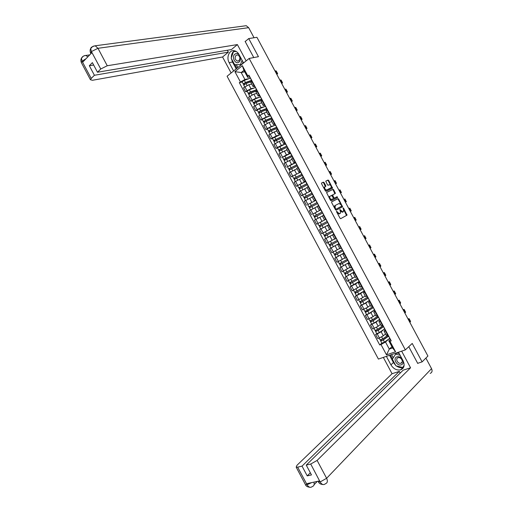 <?xml version="1.0" encoding="UTF-8"?>
<svg xmlns="http://www.w3.org/2000/svg" width="513" height="513" viewBox="0 0 513 513"><rect width="100%" height="100%" fill="white"/><g stroke="black" fill="none" stroke-linecap="round" stroke-linejoin="round"><path stroke-width="0.77" d="M337.035 212.632L337.528 212.369L337.079 211.536L336.605 211.241L336.586 211.792L340.048 218.243L340.722 218.66L347.019 215.159L343.537 208.105L343.005 207.88L343.498 209.182L343.428 211.689L342.915 211.972L339.863 209.516L340.286 210.894L340.773 210.638M324.107 182.59L323.421 182.153L321.6 182.994L321.561 183.763L325.396 190.913L326.082 191.349L332.571 188.181L328.711 180.473L328.038 180.037L325.761 181.14L327.467 184.827L328.147 185.264L329.218 184.757C330.686 184.956 331.353 185.93 331.225 187.681L326.73 189.977C325.248 189.791 324.569 188.816 324.691 187.04L325.819 186.296L325.736 185.635L324.107 182.59L323.613 182.878L322.927 182.442L321.484 183.109M337.528 212.369L339.689 213.703L340.523 213.113L340.286 210.894M249.158 58.444L258.456 56.68L248.741 38.571L256.923 37.302L427.919 356.041L422.103 361.877L412.221 343.447L405.353 349.892L249.158 58.444L227.079 76.238L378.408 359.081L405.353 349.892M331.699 201.833L331.667 202.616L335.508 209.779L336.188 210.195L342.543 206.803L338.683 199.057L338.016 198.634L331.699 201.833M330.449 200.346L326.537 192.516L333.027 189.335L333.7 189.765L335.393 193.446L332.629 194.914L333.783 197.601L334.457 198.031L337.112 196.697L337.631 197.467L331.129 200.769L330.449 200.346M248.741 38.571L245.182 41.54M402.121 368.308L403.25 367.943M417.672 363.307L422.103 361.877M386.199 335.13L388.014 334.842M384.16 329.211L381.14 331.77L377.228 333.937L379.396 337.984L383.314 335.823L385.539 333.905M379.396 337.984L377.786 338.574L375.625 334.527L376.741 333.585M385.821 330.75L384.077 331.167L385.135 329.955M377.228 333.937L375.625 334.527M381.044 325.511L382.833 325.171M371.636 324.056L370.508 324.973L372.675 329.013L378.184 326.255L380.441 324.383M380.64 321.087L378.915 321.536L379.998 320.368M379.101 319.689L376.023 322.209L370.508 324.973M375.888 315.893L377.658 315.514M366.538 314.533L365.397 315.424L367.558 319.464L373.066 316.688L375.343 314.867M375.465 311.423L373.759 311.91L374.862 310.788M374.048 310.166L370.899 312.648L365.397 315.424M370.745 306.274L372.483 305.857M361.441 305.011L360.286 305.883L362.447 309.916L367.949 307.133L370.251 305.357M370.296 301.772L368.61 302.292L369.738 301.208M369.001 300.644L365.782 303.087L360.286 305.883M365.596 296.668L367.314 296.206M356.349 295.494L355.182 296.341L357.343 300.374L362.832 297.578L365.16 295.854M365.128 292.121L363.46 292.679L364.608 291.634M363.974 291.121L360.665 293.539L355.182 296.341M360.453 287.068L362.146 286.555M351.258 285.985L350.078 286.805L352.239 290.839L360.068 286.35M359.959 282.477L358.311 283.067L359.485 282.073M358.965 281.592L355.554 283.99L350.078 286.805M355.31 277.469L356.984 276.917M354.085 271.999L344.98 277.283L347.134 281.31L354.925 276.892M354.797 272.839L353.168 273.461L354.361 272.512M353.989 272.057L344.98 277.283M350.174 267.876L351.822 267.279M349.013 262.528L339.882 267.754L342.036 271.787L349.725 267.478M349.635 263.207L348.026 263.862L349.244 262.957M349.02 262.528L339.882 267.754M345.037 258.289L346.66 257.648M335.996 257.488L334.784 258.238L336.938 262.265L344.467 258.103M344.48 253.576L342.883 254.268L344.127 253.403M343.954 253.076L334.784 258.238M339.907 248.709L341.504 248.023M338.881 243.604L329.692 248.728L331.847 252.749L339.741 248.401M339.324 243.951L337.753 244.682L339.016 243.861M338.888 243.617L329.692 248.728M334.777 239.129L336.355 238.404M325.935 238.455L324.601 239.218L326.755 243.239L334.668 238.923M334.175 234.332L332.616 235.095L333.905 234.319M333.828 234.172L324.601 239.218M329.025 224.72L327.486 225.515L329.654 229.567L331.199 228.785L332.392 231.01M321.869 228.426L319.516 229.715L321.67 233.736L329.596 229.458L322.927 233.082L324.101 235.268M327.486 225.515L328.833 224.765M328.769 224.726L319.516 229.715M322.382 215.992L314.431 220.218L316.579 224.232L326.056 219.179M323.87 215.101L322.356 215.941L324.53 219.994M320.939 209.625L319.4 210.426L320.907 209.573M313.148 213.895L320.798 209.849M318.644 205.559L317.233 206.373L319.4 210.426M317.316 206.534L309.352 210.728L311.5 214.742M315.649 200.237L314.277 200.859L315.771 199.974M307.742 204.604L315.745 200.423L307.71 204.642M313.59 195.915L312.122 196.838M312.257 197.082L304.273 201.237L306.421 205.251M310.551 190.721L309.159 191.298L310.628 190.381M310.705 191.009L301.343 195.767L310.698 190.996M308.454 186.322L307.011 187.29M306.646 187.88L299.194 191.753L301.343 195.767M305.459 181.211L304.042 181.743L305.491 180.794M301.657 183.346L305.652 181.576L296.27 186.29L301.657 183.346L299.509 179.332L295.565 181.41L294.122 182.275L296.27 186.29M303.318 176.735L301.901 177.742M302.138 178.191L299.509 179.332M300.368 171.701L298.925 172.195L300.361 171.207M300.612 172.163L291.198 176.812L300.586 172.169M298.188 167.155L296.79 168.206M296.95 168.809L289.05 172.804L291.198 176.812M295.276 162.204L293.814 162.647L295.231 161.633M287.453 166.815L291.499 164.378L295.417 162.813M293.058 157.581L291.685 158.671M292.006 159.331L283.984 163.339L286.126 167.347M290.191 152.707L288.704 153.111L290.101 152.06M290.525 153.336L282.394 157.356L286.427 154.9L290.281 153.445M287.934 148.007L286.581 149.142M286.985 149.892L278.918 153.881L281.06 157.882M285.106 143.217L283.599 143.576L284.978 142.492M277.347 147.936L276 148.424L277.405 147.487L281.355 145.429L285.177 144.063M282.81 138.446L281.483 139.626M281.938 140.472L279.207 141.428L273.859 144.422L276 148.424M280.027 133.733L278.495 134.047L279.854 132.931M272.3 138.504L270.935 138.965L272.339 138.016L276.283 135.964L280.085 134.682M277.687 128.885L276.385 130.103M276.892 131.059L274.141 131.963L268.799 134.97L270.935 138.965M274.949 124.249L273.397 124.524L274.731 123.37M267.254 129.077L265.881 129.52L267.273 128.551L271.217 126.506L275.006 125.3M272.57 119.33L271.287 120.593M271.852 121.645L269.075 122.504L263.74 125.525L265.881 129.52M269.87 114.771L268.299 115.008L269.62 113.822M262.207 119.657L260.822 120.074L262.207 119.093L266.157 117.047L269.934 115.919M267.453 109.782L266.196 111.084M266.811 112.238L264.015 113.052L258.687 116.079L260.822 120.074M264.798 105.306L263.201 105.492L264.503 104.274M257.167 110.244L255.769 110.635L257.141 109.635L261.098 107.602L264.875 106.544M262.342 100.234L261.104 101.587M261.777 102.837L258.956 103.6L253.634 106.646L255.769 110.635M259.725 95.841L258.11 95.982L259.392 94.732M252.133 100.83L250.722 101.202L252.082 100.189L256.038 98.156L259.822 97.169M257.231 90.698L256.019 92.09M256.744 93.443L253.897 94.161L248.587 97.213L250.722 101.202M254.66 86.376L253.018 86.485L254.281 85.196M247.099 91.429L245.676 91.776L247.029 90.743L250.979 88.717L254.775 87.794M252.127 81.163L250.94 82.599M251.716 84.049L248.843 84.722L243.54 87.787L245.676 91.776M389.232 338.74L385.5 342.017L389.29 349.09L392.612 347.936L388.809 340.837L390.271 339.548M391.945 346.692L389.29 349.09L386.513 354.861L380.979 344.524L385.5 342.017M388.809 340.837L389.963 341.318L395.561 351.758L386.513 354.861M249.594 76.924L247.689 77.348L243.944 70.358L241.2 72.538L244.925 79.502L239.327 82.651L379.735 344.967L380.979 344.524M240.36 81.836L234.909 71.66L242.335 65.696L247.843 75.975L247.689 77.348M389.963 341.318L391.233 340.863L248.901 75.148L247.843 75.975M244.714 71.801L241.2 72.538L234.909 71.66M244.925 79.502L249.735 78.425M381.845 343.126L379.735 344.967M242.065 82.029L239.327 82.651M395.561 351.758L392.612 347.936M243.944 70.358L242.335 65.696M337.201 212.94L339.183 213.972L339.689 213.703M340.414 211.157L342.408 212.241L342.915 211.972M340.651 218.685L346.512 215.422L343.691 209.605M340.927 204.45L338.182 199.333L337.516 198.909L331.622 201.891M341.985 207.143L341.709 205.912M335.643 208.849L336.118 209.144L341.69 206.188L341.171 204.841L339.035 203.501L335.258 205.45L335.175 207.97L335.643 208.849L335.156 209.118M335.233 209.259L336.118 209.144M341.62 206.258L335.611 209.419M335.258 205.45L334.425 206.053L334.514 207.925M326.55 192.497L333.027 189.335M334.88 193.754L333.2 190.041L332.533 189.618M332.732 194.812L332.129 195.703M333.36 198.005L333.957 198.307L337.112 196.697M337.124 197.755L336.611 196.979M333.29 197.845L331.533 195.402L329.763 196.415C329.628 198.21 330.301 199.191 331.789 199.365L333.264 198.627L333.29 197.845L333.783 197.601M330 196.165L329.263 196.697C329.122 198.486 329.795 199.474 331.283 199.647L331.789 199.365M333.264 198.627L331.283 199.647M325.313 186.591L323.613 182.878M324.909 186.79L324.197 187.322L324.267 188.803M324.569 189.374L326.23 190.259L326.73 189.977M330.513 188.207L326.23 190.259M330.795 185.559L328.217 180.756L327.544 180.319L325.761 181.14M332.571 188.181L332.078 188.463L331.193 186.296M387.943 335.194L382.743 338.888L380.139 339.933M388.399 336.053L382.749 340.074L381.512 340.606L381.223 339.728M388.495 336.233L383.301 339.933L380.723 341.036L380.537 339.972M389.668 338.426L384.481 342.139L381.871 343.178M381.691 340.594L380.922 340.683M409.861 322.382L410.586 321.42L409.175 318.797M408.393 319.644L409.124 318.695L407.976 318.868M382.852 325.691L377.619 329.327L375.029 330.391M383.314 326.563L377.632 330.519L376.401 331.058L376.106 330.16M383.403 326.73L378.177 330.372L375.612 331.488L375.42 330.417M384.577 328.923L379.357 332.578L376.766 333.63M376.574 331.045L375.817 331.154M377.76 316.194L372.502 319.772L369.924 320.856M378.235 317.079L372.521 320.971L371.29 321.516L370.982 320.599M378.318 317.233L373.06 320.811L370.508 321.946L370.309 320.862M379.492 319.419L374.24 323.017L371.656 324.094M371.463 321.497L370.719 321.625M395.651 365.352L393.413 362.524L390.932 364.865C393.439 368.834 396.626 370.508 400.493 369.886C404.161 368.353 405.033 365.339 403.115 360.844L398.498 352.232M390.932 364.865L386.379 356.362M383.333 357.401L392.06 373.708L399.294 371.399L302.035 466.112L297.655 467.157L307.12 484.843L306.607 483.701L319.522 480.912L320.189 482.04M400.185 373.073L399.294 371.399M310.327 472.774L307.223 475.884L311.468 474.923L306.248 465.105L403.154 370.168L410.567 367.802L317.124 460.424L326.621 478.289L431.548 368.648L425.88 358.087M401.647 351.155L410.567 367.802M392.06 373.708L296.969 465.297L296.181 467.163L297.655 467.157M431.548 368.648C432.542 370.944 432.1 372.528 430.202 373.393M306.248 465.105L310.724 464.034L317.124 460.424M307.223 475.884L302.035 466.112M418.089 363.172L417.768 363.486L408.765 346.692M401.794 368.623L403.045 368.219M396.305 365.891C398.537 367.494 400.749 368.033 402.942 367.507L403.635 367.263M393.413 362.524L389.54 355.285M402.852 367.314L404.052 365.974M390.387 354.996L392.503 358.946M391.573 354.592L393.272 357.753M311.673 482.605L307.146 484.714M312.237 486.593C310.455 487.959 308.755 487.382 307.127 484.856M325.268 483.874C323.511 485.221 321.818 484.612 320.195 482.047L310.724 464.034M243.54 62.971L239.032 54.545C237.833 52.409 236.262 51.14 234.326 50.736C229.349 49.581 226.06 57.341 229.164 62.657L233.614 70.974M246.125 60.893L237.384 44.58L231.453 49.556L97.483 72.23L100.753 68.998L91.365 51.473L91.898 52.653L82.715 62.137L82.08 61.252L91.211 78.438L90.435 79.739L92.481 80.278L222.565 57.001L228.356 52.146L227.342 50.248M231.119 72.981L222.565 57.001M237.384 44.58L107.249 65.747L100.753 68.998M244.598 25.919L246.246 25.701L248.651 27.67L254.057 37.744M97.483 72.23L92.385 62.631L89.333 65.728L94.405 75.276L91.211 78.438M94.405 75.276L228.356 52.146M245.471 41.297L245.086 41.361L253.775 57.571M89.333 65.728L93.667 65.042M234.428 50.755C232.299 52.191 231.267 54.519 231.344 57.738M231.427 58.636L232.524 62.022L229.164 62.657M236.204 68.889L232.524 62.022M234.941 64.67L236.897 68.325M235.8 51.229L233.729 51.518M236.326 64.657L237.872 67.543M90.833 53.557L90.577 53.083L91.359 51.646M92.577 46.536L90.711 48.562L91.359 51.46M83.369 56.148L81.477 58.149L82.086 61.079M401.871 358.523C400.332 356.939 398.71 356.375 396.998 356.824C392.413 358.145 396.87 366.474 401.275 364.82C402.885 364.172 403.5 362.864 403.141 360.889M400.967 363.21C404.058 362.364 401.211 356.747 398.178 357.696L398.037 357.741C394.959 358.613 397.832 364.211 400.865 363.242L400.967 363.21M404.141 365.282L402.692 367.462L395.882 365.788L392.349 359.183L395.581 354.182L396.831 353.021L399.223 353.585M395.581 354.182L400.121 355.252M403.725 366.462L402.692 367.462M239.103 54.686C237.692 53.333 236.288 53.153 234.89 54.16C231.158 56.981 235.544 65.17 239.103 62.015C240.392 60.816 240.809 59.149 240.353 57.014M238.936 60.681C240.514 58.213 240.065 56.283 237.583 54.891L236.057 55.308C234.492 57.796 234.954 59.726 237.436 61.092L238.936 60.681M242.072 60.226L240.494 64.619L234.659 64.67L231.183 58.181L233.498 51.563L235.839 51.255M243.008 61.97L242.277 63.99M233.498 51.563L236.275 51.499M241.828 64.356L240.494 64.619M404.885 313.103L405.623 312.18L404.218 309.551M403.417 310.371L404.167 309.454L403.032 309.66M399.909 303.831L400.672 302.946L399.255 300.31M398.441 301.099L399.21 300.22L398.094 300.451M372.675 306.703L367.391 310.218L364.82 311.327M373.156 307.601L367.411 311.429L366.186 311.981L365.872 311.045M373.233 307.736L365.403 312.411L365.198 311.314M374.407 309.929L369.123 313.462L366.551 314.565M366.359 311.955L365.622 312.109M367.597 297.213L359.722 301.798M368.084 298.124L361.088 302.452L360.754 301.497M368.148 298.245L360.299 302.882L360.088 301.772M369.322 300.438L364.012 303.914L361.453 305.036M361.248 302.42L360.524 302.593M362.518 287.729L354.624 292.282M361.934 286.645L363.037 288.71L355.984 292.929L355.65 291.955M363.178 288.697L355.201 293.353L354.983 292.237M364.243 290.954L356.355 295.514M356.15 292.891L355.432 293.083M394.939 294.565L395.722 293.712L394.305 291.07M393.471 291.833L394.26 290.993L393.157 291.249M389.97 285.305L390.771 284.491L389.348 281.842M388.508 282.573L389.309 281.772L388.226 282.054M385.006 276.045L385.821 275.269L384.397 272.615M383.538 273.32L384.365 272.55L383.294 272.865M357.439 278.251L349.533 282.766M358.138 279.072L350.892 283.407L350.539 282.419M358.189 279.162L350.103 283.83L349.879 282.708M359.164 281.47L351.264 285.998M351.046 283.368L350.347 283.574M380.043 266.798L380.877 266.055L379.447 263.387M378.575 264.067L379.421 263.336L378.37 263.676M352.367 268.78L344.454 273.282L343.332 271.185M353.072 269.614L345.794 273.891L345.435 272.884M353.111 269.691L345.012 274.32L344.781 273.179M345.954 273.846L345.262 274.077M375.08 257.552L375.939 256.84L374.503 254.172M373.618 254.826L374.477 254.127L373.445 254.493M347.295 259.315L339.35 263.753M348.006 260.162L340.703 264.381L340.337 263.355M348.045 260.226L339.92 264.804L339.683 263.663M340.856 264.33L340.177 264.58M370.123 248.305L370.995 247.638L369.559 244.957M368.661 245.586L369.54 244.919L368.52 245.317M342.222 249.85L334.264 254.249M339.753 248.42L339.087 248.799M342.947 250.716L335.617 254.878L335.239 253.832M342.973 250.767L334.829 255.301L334.591 254.147M343.947 253.063L335.996 257.475M335.765 254.82L335.098 255.089M341.299 248.125L342.678 250.209M365.166 239.071L366.064 238.436L364.621 235.749M363.704 236.346L364.608 235.724L363.595 236.147M337.156 240.392L329.186 244.765L328.025 242.598M334.681 238.949L333.405 239.661M337.894 241.277L330.532 245.381L330.141 244.316M337.907 241.309L329.744 245.804L329.5 244.637M329.744 245.804L330.911 247.984M330.68 245.317L330.019 245.605M336.15 238.507L337.535 240.61M360.216 229.837L361.126 229.234L359.684 226.547M358.754 227.118L359.671 226.528L358.677 226.977M323.908 232.569L324.78 232.107M328.282 230.19L329.603 229.465M332.097 230.94L324.107 235.275M332.834 231.838L325.447 235.884L325.05 234.8M332.847 231.863L324.658 236.307L324.408 235.127M333.816 234.152L325.826 238.487M325.595 235.82L324.947 236.127M355.265 220.609L356.195 220.045L354.746 217.345L353.79 217.865M353.803 217.89L354.74 217.339M318.785 223.097L326.069 219.205L318.785 223.097M327.037 221.494L319.028 225.784L317.855 223.597M328.756 224.7L323.209 227.708L322.036 225.515L327.788 222.418L320.368 226.4L319.958 225.29M322.036 225.515L319.58 226.817L319.875 226.656L319.323 225.63M323.209 227.708L320.747 229.003M320.51 226.323L319.875 226.656M327.615 222.571L329 224.681M325.87 219.314L327.256 221.424M350.315 211.388L351.264 210.856L349.815 208.15L348.853 208.669M348.859 208.669L349.815 208.15M322.183 211.959L313.95 216.3L312.776 214.113L320.811 209.875M322.177 211.946L313.95 216.3M315.424 216.826L314.873 215.8M318.111 218.237L317.117 218.769M322.53 213.081L314.501 217.339M314.796 217.166L314.251 216.153M323.665 215.204L322.683 212.882M345.371 202.167L346.339 201.68L345.39 202.205M343.915 199.454L344.89 198.967L346.339 201.673M317.137 202.539L308.871 206.822L307.704 204.636M317.124 202.513L308.871 206.822M310.339 207.329L309.794 206.316M317.476 203.642L309.429 207.855L310.596 210.035M317.303 206.508L315.206 207.592M313.065 208.695L310.698 209.977M309.711 207.675L309.185 206.688M318.535 205.623L317.547 203.302M316.797 202.379L315.803 200.044M340.427 192.959L341.414 192.497L340.478 193.055M338.971 190.24L339.965 189.797L341.408 192.484M312.096 193.119L303.799 197.345L302.638 195.177M312.077 193.08L303.799 197.345M305.254 197.832L304.722 196.838M312.423 194.209L304.363 198.39M312.244 197.063L311.244 197.563M304.632 198.191L304.119 197.229M311.673 192.811L310.679 190.47M335.489 183.75L336.496 183.327L335.573 183.911M334.034 181.031L335.047 180.621L336.483 183.308M307.056 183.712L298.733 187.88L297.572 185.712M307.024 183.654L298.733 187.88M300.176 188.348L299.65 187.367M307.37 184.783L299.297 188.925M299.56 188.713L299.06 187.777M330.552 174.548L331.578 174.157L330.673 174.773M329.096 171.836L330.128 171.457L331.558 174.131M302.016 174.305L293.667 178.415L292.5 176.228M301.977 174.234L293.667 178.415M295.097 178.864L294.584 177.896M302.324 175.363L294.231 179.467M294.488 179.236L294 178.332M301.432 173.695L300.432 171.342M325.614 165.346L326.659 164.994L325.768 165.635M324.158 162.634L325.21 162.294L326.64 164.955M296.982 164.904L288.601 168.957L287.434 166.776L295.565 162.743M296.937 164.82L288.601 168.957M290.025 169.386L289.518 168.437M297.277 165.943L289.172 170.015M289.415 169.765L288.947 168.886M320.683 156.151L321.747 155.837L320.869 156.503M319.227 153.445L320.298 153.137L321.722 155.792M291.82 155.567L283.894 159.447L282.374 157.324M291.897 155.413L283.542 159.505M284.952 159.915L284.452 158.979M292.237 156.529L284.112 160.563M284.349 160.3L283.894 159.447M315.751 146.962L316.835 146.686L315.976 147.378M314.302 144.256L315.392 143.986L316.81 146.628M286.709 146.211L278.841 150.014L277.334 147.911M286.671 146.141L278.482 150.053M285.484 143.929L277.315 147.872M279.886 150.45L279.393 149.527M287.197 147.122L279.053 151.123M279.284 150.841L278.841 150.014M287.742 148.135L286.812 145.923M310.827 137.779L311.93 137.535L311.083 138.26M309.377 135.073L310.48 134.842L311.891 137.471M281.682 136.824L273.795 140.588L272.288 138.478M281.611 136.695L273.429 140.613M280.451 134.528L272.262 138.433M274.821 140.985L274.333 140.075M282.163 137.721L274 141.684M274.224 141.389L273.795 140.588M305.902 128.603L307.024 128.391L306.19 129.141M304.453 125.897L305.575 125.698L306.986 128.321M276.654 127.442L270.293 130.052L268.748 131.168L267.235 129.045M276.578 127.301L270.729 129.699L268.376 131.174M275.417 125.134L269.562 127.519L267.209 128.994M269.755 131.527L269.274 130.635M277.129 128.327L271.281 130.732L268.953 132.251M269.165 131.937L268.748 131.168M300.984 119.426L302.119 119.253L301.304 120.029M299.528 116.72L300.676 116.56L302.074 119.17M271.634 118.061L265.24 120.613L263.708 121.748L262.188 119.619M271.55 117.907L265.67 120.254L263.323 121.741M270.389 115.739L264.503 118.073L262.162 119.561M264.695 122.075L264.221 121.196M272.095 118.933L266.221 121.28L263.9 122.819M264.105 122.492L263.708 121.748M296.059 110.257L297.219 110.122L296.418 110.923M294.609 107.557L295.777 107.429L297.168 110.032M266.613 108.692L260.187 111.18L258.667 112.334L257.141 110.199M266.523 108.525L260.617 110.808L258.276 112.315M265.362 106.358L259.45 108.628L257.116 110.135M259.636 112.629L259.174 111.763M267.068 109.545L261.168 111.834L258.86 113.399M259.052 113.052L258.667 112.334M291.147 101.093L292.32 100.99L291.538 101.818M289.698 98.393L290.877 98.297L292.269 100.894M261.598 99.323L255.141 101.747L253.634 102.927L252.101 100.779M261.495 99.144L255.557 101.369L253.23 102.889M260.335 96.976L254.397 99.189L252.069 100.715M254.583 103.19L254.127 102.337M262.047 100.163L256.109 102.395L253.813 103.979M254.006 103.62L253.634 102.927M286.228 91.93L287.427 91.865L286.658 92.725M284.786 89.23L285.985 89.179L287.37 91.756M286.536 92.5L286.363 92.18M256.577 89.961L250.094 92.321L248.6 93.526L247.067 91.365M256.474 89.762L250.511 91.936L248.189 93.469M255.314 87.601L249.344 89.756L247.029 91.301M249.53 93.751L249.081 92.911M257.019 90.788L251.062 92.962L248.773 94.565M248.952 94.193L248.6 93.526M255.801 88.018L255.628 87.697M281.316 82.779L282.535 82.747L281.778 83.632M279.874 80.079L281.092 80.06L282.471 82.631M281.65 83.395L281.464 83.042M251.569 80.605L245.047 82.901L243.566 84.126L242.027 81.958M251.453 80.394L245.458 82.503L243.149 84.061M250.299 78.233L244.297 80.329L241.989 81.888M244.483 84.318L244.041 83.497M251.626 81.548L246.009 83.536L243.739 85.158M243.912 84.767L243.566 84.126M250.716 78.534L250.53 78.188M276.411 73.628L277.642 73.628L276.905 74.545M274.962 70.929L276.199 70.941L277.578 73.506M276.764 74.289L276.565 73.91M249.946 96.188L252.082 100.189M254.999 105.64L257.141 109.635M260.065 115.092L262.207 119.093M265.125 124.55L267.273 128.551M270.191 134.015L272.339 138.016M275.263 143.48L277.405 147.487M280.335 152.957L282.483 156.965M285.408 162.435L287.556 166.449M290.486 171.919L292.634 175.933M295.565 181.41L297.72 185.424M300.65 190.9L302.798 194.921M305.735 200.403L307.89 204.424M310.827 209.907L312.975 213.927M315.912 219.417L318.066 223.444M321.01 228.933L323.164 232.96M326.108 238.449L328.262 242.482M331.206 247.978L333.36 252.005M336.31 257.507L338.465 261.54M341.414 267.042L343.575 271.076M346.519 276.584L348.68 280.617M351.629 286.126L353.79 290.166M356.747 295.68L358.908 299.72M361.857 305.235L364.025 309.281M366.981 314.796L369.148 318.842M372.098 324.363L374.266 328.41M244.887 86.748L247.029 90.743M248.843 84.722L250.979 88.717M253.897 94.161L256.038 98.156M256.878 90.961L259.039 94.995M258.956 103.6L261.098 107.602M261.983 100.497L264.144 104.53M264.015 113.052L266.157 117.047M267.093 110.038L269.254 114.078M269.075 122.504L271.217 126.506M272.204 119.58L274.372 123.62M274.141 131.963L276.283 135.964M277.321 129.135L279.489 133.175M279.207 141.428L281.355 145.429M282.439 138.69L284.606 142.736M284.279 150.893L286.427 154.9M287.562 148.251L289.73 152.297M289.351 160.37L291.499 164.378M292.686 157.818L294.853 161.864M294.43 169.848L296.578 173.856M297.816 167.385L299.983 171.438M302.946 176.966L305.113 181.018M304.587 188.816L306.742 192.837M308.076 186.546L310.25 190.605M309.672 198.313L311.827 202.334M313.212 196.133L315.386 200.192M314.758 207.81L316.912 211.831M318.349 205.726L320.522 209.785M319.849 217.32L322.004 221.34M323.491 215.325L325.665 219.384M324.941 226.829L327.095 230.85M328.634 224.925L330.808 228.99M330.039 236.339L332.193 240.366M333.783 234.537L335.957 238.603M335.136 245.862L337.291 249.889M338.933 244.15L341.107 248.215M340.234 255.384L342.395 259.418M344.082 253.768L346.262 257.84M345.339 264.913L347.5 268.947M349.238 263.393L351.418 267.465M350.45 274.449L352.611 278.488M354.393 273.019L356.58 277.097M355.554 283.99L357.715 288.03M359.555 282.657L361.742 286.735M360.665 293.539L362.832 297.578M364.717 292.295L366.904 296.373M365.782 303.087L367.949 307.133M369.886 301.939L372.072 306.024M370.899 312.648L373.066 316.688M375.054 311.59L377.241 315.675M376.023 322.209L378.184 326.255M380.229 321.247L382.416 325.332M381.14 331.77L383.314 335.823M385.404 330.904L387.591 334.995M251.774 81.432L253.929 85.466M339.843 210.067L340.331 209.811M343.056 208.361L343.537 208.105M346.442 214.729L346.948 214.466M346.422 215.518L346.929 215.248M336.592 211.798L337.079 211.536M337.516 198.909L338.016 198.634M338.182 199.333L338.683 199.057M341.966 206.386L342.472 206.117M334.681 208.24L335.175 207.97M333.2 190.041L333.7 189.765M334.816 193.061L335.316 192.779M332.225 195.857L332.706 195.588M333.957 198.307L334.457 198.031M325.242 185.924L325.736 185.635M330.443 188.245L330.936 187.963M327.544 180.319L328.038 180.037M328.217 180.756L328.711 180.473M332.001 187.803L332.495 187.521M322.927 182.442L323.421 182.153M382.743 338.888L381.678 336.913M384.481 342.139L383.301 339.933M408.797 319.291L410.259 322.029M377.619 329.327L376.548 327.326M379.357 332.578L378.177 330.372M372.502 319.772L371.418 317.752M374.24 323.017L373.06 320.811M320.221 481.912L326.621 478.289C327.897 481.168 327.486 482.996 325.389 483.785L325.3 483.842M313.885 482.13C314.572 484.496 314.046 485.971 312.295 486.542L312.27 486.561M305.273 484.285L305.491 484.695L306.998 484.747M318.284 481.181L318.47 481.887L320.074 481.944M248.651 27.67L97.97 48.299L107.249 65.747M83.837 55.904L85.825 55.449L87.851 56.834M93.109 46.247L95.2 45.785L97.97 48.299L91.468 51.537M81.58 63.061L81.343 62.605L82.08 61.252M86.043 58.7L82.189 61.143M403.821 310.025L405.289 312.757M398.851 300.765L400.32 303.497M367.391 310.218L366.295 308.178M369.123 313.462L367.943 311.256M362.274 300.669L361.171 298.611M364.012 303.914L362.832 301.708M357.17 291.127L356.054 289.043M358.901 294.372L357.721 292.166M393.888 291.512L395.35 294.238M388.925 282.259L390.387 284.984M383.968 273.012L385.43 275.738M352.059 281.592L350.937 279.489M353.797 284.83L352.617 282.631M379.004 263.772L380.466 266.497M346.955 272.057L345.82 269.941M348.693 275.295L347.513 273.096M374.054 254.531L375.51 257.257M341.857 262.534L340.709 260.392M343.588 265.766L342.415 263.573M369.097 245.304L370.559 248.023M336.759 253.012L335.598 250.851M338.49 256.243L337.31 254.05M364.147 236.076L365.609 238.795M331.661 243.495L330.494 241.315M333.392 246.727L332.219 244.534M359.203 226.855L360.658 229.574M326.569 233.986L325.396 231.793M328.301 237.218L327.127 235.018M354.259 217.634L355.714 220.353M321.478 224.476L320.304 222.283M349.315 208.425L350.77 211.138M316.393 214.979L315.219 212.786M318.118 218.205L316.944 216.011M344.37 199.217L345.833 201.93M311.308 205.482L310.134 203.289M313.033 208.708L311.859 206.515M339.439 190.015L340.895 192.728M306.229 195.992L305.055 193.805M307.941 199.191L306.78 197.024M334.502 180.813L335.957 183.526M301.15 186.508L299.977 184.321M302.85 189.688L301.702 187.54M329.57 171.624L331.026 174.33M296.072 177.023L294.898 174.837M297.764 180.185L296.623 178.062M324.639 162.435L326.095 165.141M290.999 167.552L289.826 165.366M292.673 170.688L291.551 168.585M319.714 153.252L321.164 155.958M285.927 158.081L284.76 155.894M287.594 161.191L286.478 159.113M314.79 144.07L316.239 146.776M280.861 148.616L279.688 146.436M282.516 151.707L281.413 149.649M309.865 134.9L311.32 137.599M275.795 139.158L274.628 136.977M277.437 142.223L276.347 140.19M304.946 125.73L306.396 128.43M270.729 129.699L269.562 127.519M272.358 132.745L271.281 130.732M300.034 116.566L301.484 119.266M265.67 120.254L264.503 118.073M267.286 123.274L266.221 121.28M295.116 107.403L296.565 110.103M260.617 110.808L259.45 108.628M262.22 113.803L261.168 111.834M290.204 98.252L291.653 100.946M255.557 101.369L254.397 99.189M257.154 104.344L256.109 102.395M285.299 89.102L286.748 91.795M250.511 91.936L249.344 89.756M252.088 94.886L251.062 92.962M280.393 79.957L281.836 82.651M245.458 82.503L244.297 80.329M247.029 85.434L246.009 83.536M275.487 70.813L276.93 73.506M250.863 82.465L253.018 86.485M384.077 331.167L386.257 335.245M378.915 321.536L381.095 325.614M373.759 311.91L375.939 315.982M368.61 302.292L370.79 306.364M363.46 292.679L365.634 296.745M358.311 283.067L360.485 287.133M353.168 273.461L355.342 277.527M348.026 263.862L350.199 267.921M342.883 254.268L345.057 258.328M337.753 244.682L339.92 248.734M332.616 235.095L334.79 239.148M312.109 196.812L314.277 200.859M306.992 187.258L309.159 191.298M301.875 177.703L304.042 181.743M296.764 168.155L298.925 172.195M291.653 158.613L293.814 162.647M286.543 149.078L288.704 153.111M281.438 139.542L283.599 143.576M276.334 130.02L278.495 134.047M271.236 120.497L273.397 124.524M266.138 110.981L268.299 115.008M261.046 101.471L263.201 105.492M255.955 91.962L258.11 95.982M346.512 215.422L347.019 215.159M342.043 207.072L342.543 206.803M334.425 206.053L334.931 205.777M334.893 193.728L335.393 193.446M332.129 195.196L332.629 194.914M337.131 197.742L337.631 197.467M329.263 196.697L329.763 196.415M325.319 186.585L325.819 186.296M324.197 187.322L324.691 187.04M380.171 339.991L379.145 338.08M381.903 343.235L380.723 341.036M389.393 337.907L390.585 340.132M387.796 334.918L388.828 336.855M375.061 330.449L374.022 328.506M376.792 333.687L375.612 331.488M369.95 320.907L368.898 318.939M371.688 324.145L370.508 321.946M402.942 367.507L400.493 369.886M317.284 481.399L314.116 484.67M310.038 487.312C307.402 486.991 305.889 486.119 305.491 484.695L296.181 467.163M323.087 484.554C320.529 484.304 318.99 483.413 318.47 481.887L318.118 481.22M90.435 79.739L81.343 62.605C80.708 60.829 80.753 59.354 81.471 58.174C82.381 56.501 83.831 55.596 85.825 55.449L89.737 54.885M90.718 48.536C90.724 47.472 92.218 46.555 95.2 45.785L246.246 25.701M90.711 48.562C89.987 49.639 89.942 51.146 90.577 53.083L90.897 53.685M402.218 361.941L400.865 363.242M238.699 60.855L237.436 61.092M384.231 328.262L385.417 330.487M382.615 325.255L383.666 327.217M379.069 318.631L380.255 320.849M377.44 315.598L378.504 317.579M364.846 311.372L363.781 309.377M366.577 314.61L365.403 312.411M359.741 301.843L358.664 299.823M361.479 305.081L360.299 302.882M354.643 292.314L353.553 290.275M356.375 295.552L355.201 293.353M373.906 308.999L375.099 311.224M372.271 305.94L373.349 307.954M368.751 299.374L369.944 301.599M367.103 296.29L368.193 298.329M363.602 289.755L364.788 291.974M349.545 282.798L348.442 280.726M351.277 286.03L350.103 283.83M358.452 280.143L359.639 282.362M356.772 277.007L357.888 279.098M346.185 276.513L345.012 274.32M353.303 270.537L354.489 272.749M351.61 267.376L352.745 269.485M339.362 263.772L338.227 261.656M341.094 267.004L339.92 264.804M348.16 260.931L349.347 263.15M346.455 257.744L347.602 259.886M334.277 254.268L333.129 252.12M336.002 257.494L334.829 255.301M343.017 251.332L344.204 253.55M337.881 241.738L339.067 243.951M325.832 238.5L324.658 236.307M332.745 232.152L333.931 234.364M320.753 229.01L319.58 226.817M315.675 219.519L314.501 217.332M320.74 209.74L321.927 211.952M305.504 200.532L304.356 198.377M312.231 193.856L313.398 196.03M300.426 191.035L299.284 188.912M307.107 184.295L308.262 186.437M305.37 181.044L306.55 183.25M295.341 181.544L294.218 179.447M301.99 174.741L303.125 176.857M290.262 172.06L289.152 169.989M296.873 165.186L297.995 167.276M295.135 161.941L296.315 164.147M285.19 162.576L284.093 160.531M291.762 155.644L292.865 157.703M290.025 152.399L291.204 154.599M280.111 153.098L279.034 151.085M284.914 142.858L286.094 145.064M275.045 143.627L273.98 141.639M281.541 136.567L282.618 138.574M279.809 133.329L280.989 135.528M269.973 134.162L268.927 132.2M276.436 127.038L277.501 129.013M274.705 123.8L275.885 125.999M264.913 124.704L263.874 122.767M271.339 117.509L272.384 119.458M269.601 114.277L270.781 116.47M259.847 115.245L258.828 113.341M266.234 107.993L267.267 109.91M264.503 104.755L265.683 106.954M254.788 105.793L253.781 103.915M261.143 98.477L262.156 100.368M259.411 95.245L260.585 97.438M249.735 96.348L248.741 94.495M256.045 88.967L257.045 90.833M254.32 85.735L255.493 87.928M244.675 86.909L243.701 85.081M250.953 79.464L251.941 81.304M249.228 76.232L250.402 78.425"/></g></svg>
